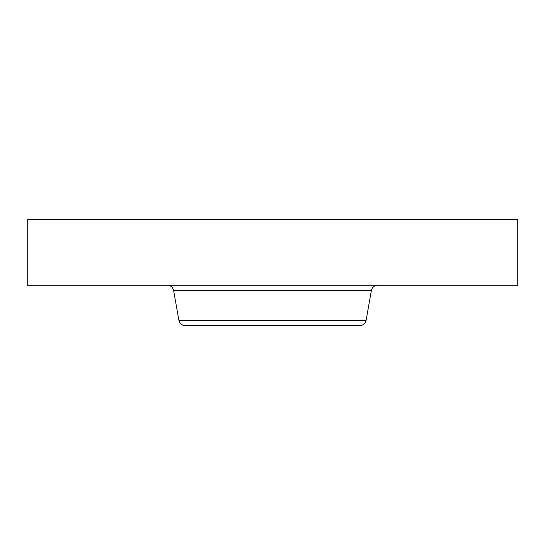 <?xml version="1.0" encoding="UTF-8"?>
<svg xmlns="http://www.w3.org/2000/svg" width="545" height="545" viewBox="0 0 545 545"><rect width="100%" height="100%" fill="white"/><g stroke="black" fill="none" stroke-linecap="round" stroke-linejoin="round"><path stroke-width="0.82" d="M27.25 219.417L517.75 219.417L517.75 285.239L27.25 285.239L27.25 219.417M221.72 325.583L330.365 325.583M366.111 320.324L178.889 320.324C179.707 323.587 181.798 325.345 185.157 325.583L359.843 325.583C363.202 325.345 365.293 323.587 366.111 320.324L371.37 290.505C372.194 287.235 374.286 285.485 377.644 285.239M178.889 320.324L173.63 290.505L371.37 290.505M173.63 290.505C172.806 287.235 170.714 285.485 167.356 285.239"/></g></svg>
